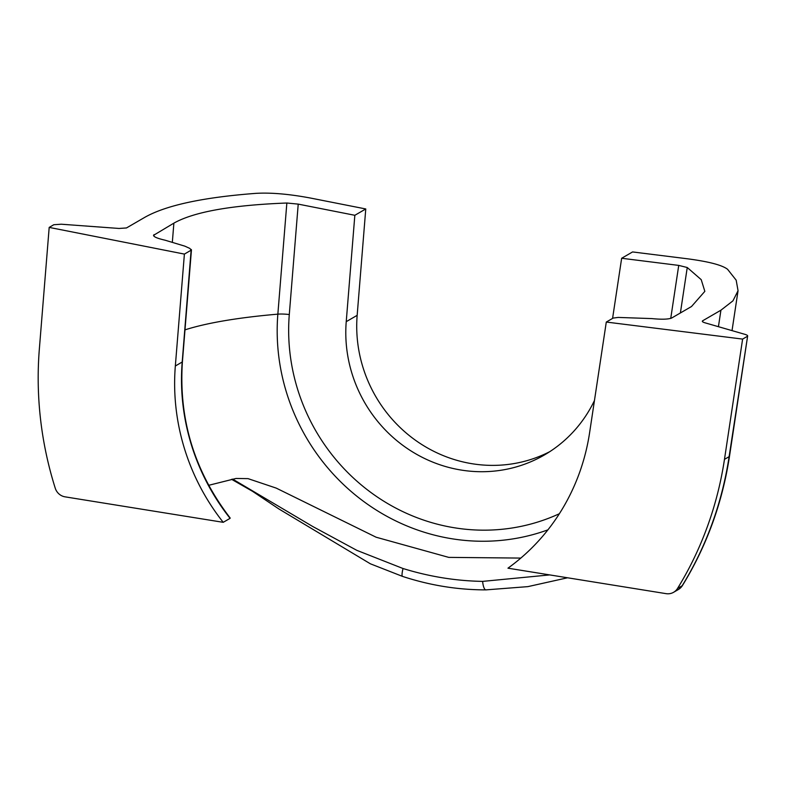 <?xml version="1.0" encoding="UTF-8"?>
<svg xmlns="http://www.w3.org/2000/svg" width="787" height="787" viewBox="0 0 787 787"><rect width="100%" height="100%" fill="white"/><g stroke="black" fill="none" stroke-linecap="round" stroke-linejoin="round"><path stroke-width="1.18" d="M673.593 592.296A12.189 11.638 -120.1 0 1 666.107 593.654L507.959 568.184A215.894 206.214 59.9 0 0 589.601 432.722L606.295 322.05L742.613 339.089L724.473 459.352L729.106 456.667L747.65 335.951L729.51 456.185A12.189 2.322 -171.4 0 1 729.106 456.667A357.052 341.037 -120.1 0 1 682.152 585.774A12.189 11.638 59.9 0 1 678.227 589.611L673.593 592.296A12.189 11.638 -120.1 0 0 677.518 588.46A357.052 341.037 -120.1 0 0 724.473 459.352M742.613 339.089L747.247 336.413C748.201 335.783 747.394 335.085 744.836 334.318L705.122 322.847C702.565 322.08 701.768 321.381 702.712 320.752L720.922 310.196L732.943 300.85L738.049 290.718L736.179 280.182L727.572 269.292C722.22 265.13 709.018 261.658 687.966 258.854L632.581 251.938L621.651 258.264L678.728 265.406L687.248 267.511L701.217 279.66L704.837 291.357L691.507 306.517L671.685 318.017C668.232 319.365 661.601 319.552 651.764 318.587L618.208 317.427L613.152 318.076L606.295 322.05M520.817 558.081L448.757 557.383L376.117 537.216L276.198 488.097L248.033 478.634L236.061 478.457L208.663 485.313M702.309 321.214L702.712 320.752L702.565 321.726M594.46 400.504A135.266 129.196 59.9 0 1 544.388 454.975A135.266 129.196 59.9 0 1 407.784 448.836A135.266 129.196 59.9 0 1 346.231 321.667L357.16 315.331L365.768 208.958L310.835 198.117C289.488 194.084 271.22 192.49 256.06 193.346C202.908 197.36 165.782 205.368 144.7 217.389L126.491 227.945L119.034 228.456L61.288 224.216L53.821 224.718L49.188 227.404L39.35 348.995A357.052 341.037 59.9 0 0 55.257 488.225A12.189 11.638 -120.1 0 0 65.075 496.843L223.223 522.322L230.079 518.338L229.588 517.639M559.37 513.724A194.369 185.653 -120.1 0 1 370.726 492.347A194.369 185.653 -120.1 0 1 289.291 314.544L298.224 204.118L354.839 215.294L346.231 321.667M621.651 258.264L612.581 318.41M549.769 451.669A135.266 129.196 59.9 0 1 416.008 440.641A135.266 129.196 59.9 0 1 357.16 315.331M232.627 479.086L312.734 526.503L356.836 550.349L403.033 568.519C429.259 576.625 455.791 580.914 482.628 581.386L549.739 574.913M354.839 215.294L365.768 208.958M298.224 204.118L286.852 203.016C231.624 205.132 193.976 211.841 173.878 223.144L153.485 235.352M153.927 236.218L154.055 234.644C152.442 236.287 156.141 238.146 165.142 240.212L184.866 246.164L189.844 248.436L191.251 250.118L184.394 254.093L175.334 366.004A215.894 206.214 -120.1 0 0 223.223 522.322M191.182 249.449L182.2 362.02A6.089 1.062 4.6 0 0 182.407 361.784L191.457 249.863M184.394 254.093L49.188 227.404M729.51 456.185C722.387 502.795 706.716 545.883 682.496 585.449A12.189 3.207 -148.4 0 1 682.152 585.774L677.518 588.46M687.248 267.511L680.391 312.96M547.909 529.858A204.718 195.53 59.9 0 1 277.85 314.151A403.111 70.122 -175.4 0 0 184.984 329.861M670.74 318.401L678.728 265.406M720.922 310.196L718.433 326.694M289.291 314.544A12.189 2.115 4.6 0 0 277.85 314.151L286.852 203.016M173.878 223.144L172.353 242.032M230.079 518.338A215.894 206.214 -120.1 0 1 182.2 362.02L175.334 366.004M567.565 577.786L527.87 586.63L485.933 589.876A12.189 3.463 -90 0 1 482.628 581.386M485.933 589.876C457.749 589.886 429.948 585.39 402.541 576.399L402.541 576.399A12.189 2.145 -71.9 0 1 403.033 568.519M738.049 290.718L732.028 330.619M230.168 518.013C194.468 471.502 178.551 419.422 182.407 361.784M678.227 589.611A12.189 12.189 0 0 0 682.496 585.449M402.541 576.399L370.372 563.797L278.854 508.933L252.607 491.363L231.555 479.303"/></g></svg>
